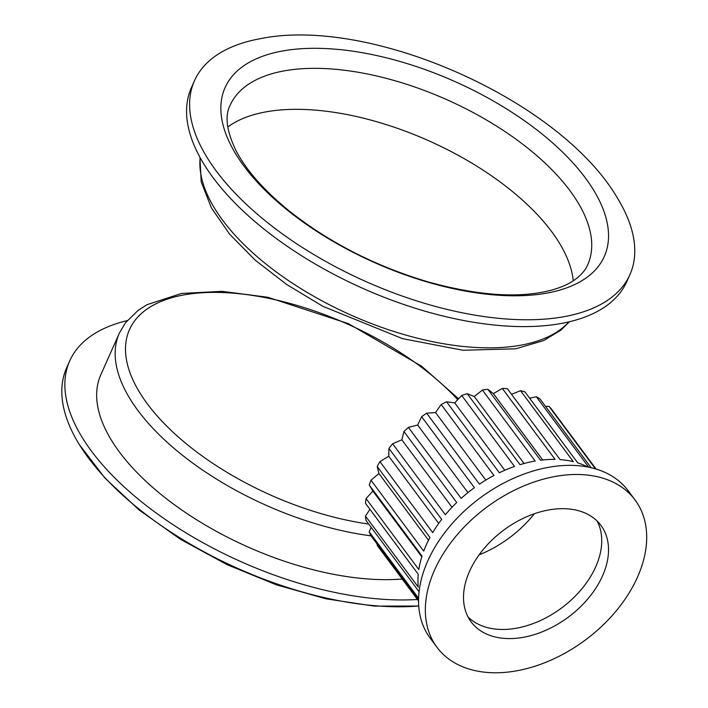<?xml version="1.0" encoding="UTF-8"?>
<svg xmlns="http://www.w3.org/2000/svg" width="708" height="708" viewBox="0 0 708 708"><rect width="100%" height="100%" fill="white"/><g stroke="black" fill="none" stroke-linecap="round" stroke-linejoin="round"><path stroke-width="1.06" d="M458.598 398.799L421.543 366.178L348.407 323.662L267.863 297.272L222.002 291.324L181.496 293.457L147.22 304.608L138.113 310.361L125.449 322.804L119.316 333.229L100.819 374.771A204.285 97.474 24 0 0 184.903 512.141A204.285 97.474 24 0 0 402.188 579.002M127.166 320.636A238.331 113.722 24 0 0 76.013 350.23A238.331 113.722 24 0 0 69.711 360.921L66.667 367.753A238.331 113.722 24 0 0 79.146 444.279A238.331 113.722 24 0 0 418.747 605.986M69.711 360.921A238.331 113.722 24 0 0 165.778 519.805A238.331 113.722 24 0 0 417.419 599.481M227.781 127.015A195.771 93.412 -156 0 1 376.408 121.643A195.771 93.412 -156 0 1 573.232 280.819M617.438 198.098A238.331 113.722 -156 0 1 629.916 274.615A238.331 113.722 -156 0 1 429.526 304.785A238.331 113.722 -156 0 1 194.461 80.739A238.331 113.722 -156 0 1 259.677 38.807C370.434 15.673 560.524 100.306 617.438 198.098M629.916 274.615L626.872 281.457A238.331 113.722 -156 0 1 426.481 311.617A238.331 113.722 -156 0 1 191.417 87.58L194.461 80.739M596.065 469.041L551.7 409.374A110.652 74.163 -36.6 0 0 548.957 406.304L595.472 468.864M545.567 406.445L548.957 406.304M591.136 467.714L539.992 398.94A110.652 74.163 -36.6 0 0 536.319 396.737L588.702 467.183M529.664 398.232L536.319 396.737M587.764 466.997A110.652 74.163 143.4 0 0 577.755 462.899L524.982 391.931A110.652 74.163 -36.6 0 0 520.539 390.692L573.312 461.66A110.652 74.163 143.4 0 0 560.099 459.625L507.326 388.657A110.652 74.163 -36.6 0 0 502.299 388.435L555.072 459.404A110.652 74.163 143.4 0 0 547.912 459.545A110.652 74.163 143.4 0 0 540.567 460.218L487.785 389.25L493.387 393.621L502.299 388.435M511.521 394.303L520.539 390.692M493.387 393.621L542.726 459.97M482.413 390.064L535.186 461.023A110.652 74.163 143.4 0 0 520.008 464.669L467.236 393.701L474.263 396.498L482.413 390.064A110.652 74.163 -36.6 0 1 487.785 389.25M474.263 396.498L524.079 463.492M461.731 395.498L514.504 466.466A110.652 74.163 143.4 0 0 499.326 472.767L446.553 401.799L454.695 402.896L461.731 395.498A110.652 74.163 -36.6 0 1 467.236 393.701M454.695 402.896L504.795 470.271M441.173 404.516L493.945 475.484A110.652 74.163 143.4 0 0 479.422 484.166L426.65 413.198L435.553 412.552L441.173 404.516A110.652 74.163 -36.6 0 1 446.553 401.799M435.553 412.552L485.794 480.104M421.623 416.711L474.395 487.679A110.652 74.163 143.4 0 0 461.174 498.37L408.401 427.402L417.676 425.039L421.623 416.711A110.652 74.163 -36.6 0 1 426.65 413.198M417.676 425.039L467.935 492.618M403.949 431.553L456.722 502.521A110.652 74.163 143.4 0 0 445.367 514.751L392.595 443.783L401.843 439.81L403.949 431.553A110.652 74.163 -36.6 0 1 408.401 427.402M401.843 439.81L452.014 507.273M388.913 448.403L441.686 519.362A110.652 74.163 143.4 0 0 432.703 532.602L379.93 461.634L388.736 456.218L388.913 448.403A110.652 74.163 -36.6 0 1 392.595 443.783M388.736 456.218L438.703 523.407M377.178 466.51L429.951 537.478A110.652 74.163 143.4 0 0 423.729 551.134L370.957 480.166L378.939 473.555L377.178 466.51A110.652 74.163 -36.6 0 1 379.93 461.634M378.939 473.555L428.517 540.222M369.249 485.086L422.021 556.054A110.652 74.163 143.4 0 0 418.835 569.551L366.063 498.582L372.877 491.051L369.249 485.086A110.652 74.163 -36.6 0 1 370.957 480.166M372.877 491.051L421.782 556.815M366.063 498.582A110.652 74.163 -36.6 0 0 365.487 503.326L418.26 574.294A110.652 74.163 143.4 0 0 418.242 587.029L365.47 516.061L369.921 509.3M365.47 516.061A110.652 74.163 -36.6 0 0 366.036 520.433L418.817 591.401A110.652 74.163 143.4 0 0 419.003 592.49M418.614 598.295L369.204 531.85L371.169 527.336M369.204 531.85A110.652 74.163 -36.6 0 0 370.895 535.655L418.578 599.773M418.57 601.03L377.09 545.249L377.302 544.275M436.978 647.28L430.19 638.156A123.422 82.721 -36.6 0 1 445.438 531.735A123.422 82.721 -36.6 0 1 563.524 465.528A123.422 82.721 -36.6 0 1 628.27 490.856L635.058 499.981A123.422 82.721 -36.6 0 1 619.81 606.402A123.422 82.721 -36.6 0 1 501.724 672.6A123.422 82.721 -36.6 0 1 436.978 647.28A123.422 82.721 -36.6 0 1 452.217 540.859A123.422 82.721 -36.6 0 1 570.303 474.652A123.422 82.721 -36.6 0 1 635.058 499.981M534.398 513.725A93.633 62.755 -36.6 0 1 479.112 554.833M597.154 521.079A80.862 54.197 -36.6 0 1 581.569 589.162A80.862 54.197 -36.6 0 1 506.769 629.35A80.862 54.197 -36.6 0 1 468.094 617.049M558.479 508.786A80.862 54.197 -36.6 0 1 600.906 525.371A80.862 54.197 -36.6 0 1 590.915 595.101A80.862 54.197 -36.6 0 1 513.548 638.474A80.862 54.197 -36.6 0 1 471.13 621.881A80.862 54.197 -36.6 0 1 481.113 552.16A80.862 54.197 -36.6 0 1 558.479 508.786M368.744 524.07A196.452 93.739 -156 0 1 180.133 438.588A196.452 93.739 -156 0 1 134.688 320.795A196.452 93.739 -156 0 1 280.89 301.086A196.452 93.739 -156 0 1 457.731 399.701M119.316 333.229A204.285 97.474 24 0 0 180.717 453.872A204.285 97.474 24 0 0 371.045 535.85M399.595 61.357A207.559 99.04 24 0 0 221.436 116.723A207.559 99.04 24 0 0 429.791 282.74A207.559 99.04 24 0 0 607.951 227.374A207.559 99.04 24 0 0 399.595 61.357M230.056 105.421A195.771 93.412 -156 0 1 394.666 80.65A195.771 93.412 -156 0 1 587.755 264.686C585.445 270.084 581.25 275.023 575.153 279.501C569.09 283.943 560.948 287.563 550.744 290.342C519.07 298.457 478.511 295.732 429.075 282.173C376.479 266.651 330.07 243.092 289.864 211.48C264.137 190.629 246.127 170.23 235.844 150.291C226.587 130.9 224.657 115.944 230.056 105.421M568.958 321.857A204.285 97.474 -156 0 1 405.516 334.999A204.285 97.474 -156 0 1 200.152 157.654M79.146 444.279L104.934 478.068L139.237 510.079L180.54 539.328L226.949 564.612L276.253 584.773L326.114 598.844L374.267 606.11L418.755 606.048M569.418 321.742L560.86 330.176L543.771 340.53L515.769 348.805L462.952 350.256L402.551 338.645L322.91 306.343L286.722 284.519L255.19 260.146L229.711 234.286L211.427 207.913L201.205 181.938L199.922 157.229"/></g></svg>
